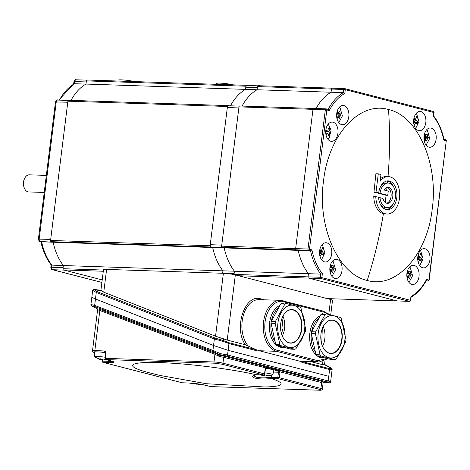 <?xml version="1.0" encoding="UTF-8"?>
<svg xmlns="http://www.w3.org/2000/svg" width="470" height="470" viewBox="0 0 470 470"><rect width="100%" height="100%" fill="white"/><g stroke="black" fill="none" stroke-linecap="round" stroke-linejoin="round"><path stroke-width="0.7" d="M85.916 84.095L74.448 83.713L74.718 81.574L86.233 81.956L85.969 84.065L86.362 80.899A1.069 0.681 -88.1 0 1 87.067 80.006A1.069 0.681 -88.1 0 1 87.167 80.017L246.721 85.329A1.069 0.681 -88.1 0 0 246.621 85.311L87.067 80.006M86.362 80.899L245.916 86.21L245.522 89.376L85.969 84.065A53.474 34.157 -88.1 0 0 71.011 100.369A53.474 34.157 -88.1 0 1 77.703 90.816M39.985 241.433C39.41 241.598 38.881 240.822 38.399 239.101L50.69 239.4L67.774 102.243L55.483 101.937C56.647 100.145 57.381 99.523 57.675 100.069A2.139 1.369 91.9 0 0 56.259 101.855L39.18 239.018A2.139 1.369 91.9 0 0 40.255 241.474L39.985 241.433A2.139 1.627 -75.5 0 0 40.255 241.474L53.133 242.209L41.619 241.827A53.474 34.157 -88.1 0 0 51.853 265.127L63.338 265.509M57.246 255.075A53.474 34.157 -88.1 0 1 53.133 242.209M103.441 270.05L62.968 268.705L63.362 265.538L63.103 267.647L51.588 267.266A2.139 1.369 91.9 0 0 52.669 269.721A2.139 1.627 104.5 0 1 52.393 269.686C51.818 269.851 51.289 269.069 50.807 267.348L51.588 267.266L51.853 265.127L51.171 264.921C46.219 258.518 42.741 250.592 40.743 241.145M62.968 268.705A1.069 0.681 91.9 0 0 63.509 269.933L102.207 279.914L64.178 270.103L52.669 269.721L101.896 282.423M59.402 100.122A53.474 34.157 -88.1 0 1 74.448 83.713L73.896 83.825L58.744 100.104M227.462 106.496A1.069 0.681 -88.1 0 1 228.167 105.597A1.069 0.681 -88.1 0 1 228.261 105.615L68.708 100.304A1.069 0.681 91.9 0 0 68.614 100.292A1.069 0.681 91.9 0 0 67.909 101.185L227.462 106.496L210.113 245.763L50.56 240.458L67.909 101.185M50.56 240.458A1.069 0.681 91.9 0 0 51.101 241.686L210.654 246.991L212.687 247.52L53.151 242.214L51.101 241.686M222.616 273.264L222.921 270.849L63.362 265.538A53.474 34.157 -88.1 0 1 53.151 242.214M245.916 86.21A1.069 0.681 -88.1 0 1 246.621 85.311M247.296 85.475L246.721 85.329M230.97 274.045L234.072 274.151M222.921 270.849A53.474 34.157 -88.1 0 1 216.799 260.386M210.654 246.991A1.069 0.681 -88.1 0 1 210.113 245.763M227.586 106.05L228.003 106.067M228.837 105.762L228.261 105.615M237.256 96.127A53.474 34.157 -88.1 0 1 245.522 89.376M247.39 85.499A2.139 1.369 91.9 0 0 247.197 85.469A2.139 1.369 91.9 0 0 245.787 87.261L245.516 89.406A53.474 34.157 91.9 0 0 230.47 105.815M228.937 105.785A2.139 1.369 91.9 0 0 228.743 105.756A2.139 1.369 91.9 0 0 227.333 107.548L210.249 244.711A2.139 1.369 91.9 0 0 211.324 247.167L212.687 247.52A53.474 34.157 91.9 0 0 222.921 270.814L234.407 271.202M228.314 260.768A53.474 34.157 -88.1 0 1 224.202 247.901L211.324 247.167M212.687 247.52L224.202 247.901M210.249 244.711L221.758 245.093L238.842 107.93L227.333 107.548M242.056 106.061A53.474 34.157 -88.1 0 1 248.771 96.509M256.984 89.788L245.516 89.406M242.079 106.061A53.474 34.157 91.9 0 1 257.037 89.758L257.431 86.592L331.45 89.053L343.787 89.465L343.394 92.631L331.056 92.22L331.45 89.053A1.069 0.681 -88.1 0 1 332.155 88.16A1.069 0.681 91.9 0 0 331.45 89.053L331.056 92.22L257.037 89.758L257.301 87.649L245.787 87.261M224.219 247.907L222.169 247.379L308.526 250.251L310.541 250.768L311.886 249.84C313.895 259.416 317.391 267.365 322.361 273.681L320.793 274.104A53.474 34.157 -88.1 0 1 310.541 250.768L298.203 250.357L296.188 249.84A1.069 0.681 -88.1 0 1 295.648 248.612A1.069 0.681 91.9 0 0 296.188 249.84L298.203 250.357L224.219 247.907A53.474 34.157 91.9 0 0 234.436 271.231L308.455 273.693L308.062 276.859L308.455 273.693L320.793 274.104L320.393 277.271L308.062 276.859A1.069 0.681 91.9 0 0 308.596 278.087L397.168 300.935A1.069 0.681 91.9 0 0 397.262 300.953A1.069 0.681 -88.1 0 1 397.168 300.935L327.261 298.609M313.607 108.453L239.776 105.997A1.069 0.681 91.9 0 0 239.682 105.979A1.069 0.681 91.9 0 0 238.977 106.878L221.629 246.145A1.069 0.681 91.9 0 0 222.169 247.379M238.977 106.878L312.997 109.34A1.069 0.681 -88.1 0 1 313.702 108.447A1.069 0.681 91.9 0 0 312.997 109.34L295.648 248.612L221.629 246.145M311.886 249.84L309.477 249.223A1.069 0.817 -75.5 0 1 308.526 250.251A1.069 0.681 -88.1 0 1 307.985 249.018L309.477 249.223L326.826 109.951L325.334 109.751L307.985 249.018L295.648 248.612L312.997 109.34L325.334 109.751A1.069 0.681 -88.1 0 1 326.039 108.852L313.702 108.447A1.069 0.681 -88.1 0 1 313.796 108.458A1.069 0.681 91.9 0 0 313.702 108.447L239.682 105.979M443.557 139.161L443.856 140.142C441.841 130.566 438.351 122.623 433.381 116.302L433.851 112.518A1.069 0.817 -75.5 0 0 433.293 111.455L344.492 88.572A1.069 0.681 -88.1 0 1 344.592 88.583A1.069 0.817 104.5 0 1 345.28 89.664L343.787 89.465A1.069 0.681 -88.1 0 1 344.492 88.572L332.155 88.16A1.069 0.681 -88.1 0 1 332.255 88.172A1.069 0.681 91.9 0 0 332.155 88.16L258.136 85.699A1.069 0.681 91.9 0 0 257.431 86.592M332.061 88.166L258.236 85.71A1.069 0.681 91.9 0 0 258.136 85.699M419.123 258.124L419.228 257.29L419.123 258.124M238.689 275.761L308.596 278.087A1.069 0.681 -88.1 0 1 308.062 276.859L234.037 274.398A1.069 0.681 91.9 0 0 234.025 274.592M234.436 271.231L234.037 274.398M385.095 213.962A18.718 11.956 -88.1 0 1 383.414 213.715A18.718 11.956 -88.1 0 1 373.762 196.525L375.783 196.589A18.718 11.956 -88.1 0 0 387.115 214.026L385.095 213.962M388.514 109.534C417.695 115.832 438.639 163.542 432.23 208.956C427.265 254.84 396.234 289.097 367.223 280.455C338.042 274.157 317.097 226.446 323.513 181.026C328.477 135.143 359.509 100.891 388.514 109.534A356.219 271.343 -75.5 0 1 388.032 176.603M393.337 186.42A14.441 9.224 91.9 0 0 387.644 181.015A14.441 9.224 91.9 0 0 387.28 180.932M385.153 202.364A356.219 271.343 -75.5 0 0 386.093 195.267A356.219 38.616 -172.9 0 0 378.215 193.27L380.024 193.329A12.302 7.855 -88.1 0 1 388.149 183.03A12.302 7.855 -88.1 0 1 395.458 197.312A12.302 7.855 -88.1 0 1 387.333 207.611L385.523 207.552A12.302 7.855 -88.1 0 1 384.419 207.393A12.302 7.855 -88.1 0 1 380.101 203.786M386.328 209.643A14.441 9.224 91.9 0 0 392.732 204.573M386.622 203.199A8.019 5.123 91.9 0 0 391.058 196.56A8.019 5.123 91.9 0 0 387.145 187.389M378.215 193.27A12.302 7.855 -88.1 0 1 378.256 192.97M380.682 186.367A12.302 7.855 -88.1 0 1 386.34 182.965L388.149 183.03M378.679 192.982L376.811 192.923A356.219 38.616 -172.9 0 0 373.973 192.224L375.894 173.747L378.297 173.829L376 192.289L378.679 192.982A14.441 9.224 -88.1 0 1 388.22 180.891A14.441 9.224 -88.1 0 1 396.798 197.659A14.441 9.224 -88.1 0 1 387.257 209.749A14.441 9.224 -88.1 0 1 378.562 197.306L375.783 196.589M380.459 178.706A18.718 11.956 -88.1 0 1 386.34 176.55L388.361 176.614A18.718 11.956 -88.1 0 1 399.482 198.352A18.718 11.956 -88.1 0 1 387.115 214.026M387.333 207.611A12.302 7.855 -88.1 0 1 379.977 197.676L378.585 197.629M380.024 193.329L387.738 195.32L388.267 191.102L384.008 190.003A8.019 5.123 -88.1 0 1 388.009 187.301A8.019 5.123 -88.1 0 1 392.773 196.619A8.019 5.123 -88.1 0 1 387.474 203.34A8.019 5.123 -88.1 0 1 382.956 198.44L379.977 197.676M436.107 139.173A9.623 6.151 -88.1 0 1 429.75 147.239A9.623 6.151 -88.1 0 1 424.028 136.059A9.623 6.151 -88.1 0 1 430.391 127.999A9.623 6.151 -88.1 0 1 436.107 139.173M331.708 253.923A9.623 6.151 -88.1 0 1 325.352 261.99A9.623 6.151 -88.1 0 1 319.629 250.81A9.623 6.151 -88.1 0 1 325.992 242.749A9.623 6.151 -88.1 0 1 331.708 253.923M348.811 116.654A9.623 6.151 -88.1 0 1 342.448 124.715A9.623 6.151 -88.1 0 1 336.731 113.534A9.623 6.151 -88.1 0 1 343.088 105.474A9.623 6.151 -88.1 0 1 348.811 116.654M419.011 276.448A9.623 6.151 -88.1 0 1 412.648 284.509A9.623 6.151 -88.1 0 1 406.932 273.334A9.623 6.151 -88.1 0 1 413.289 265.268A9.623 6.151 -88.1 0 1 419.011 276.448M429.903 259.828A9.623 6.151 -88.1 0 1 423.546 267.888A9.623 6.151 -88.1 0 1 417.83 256.708A9.623 6.151 -88.1 0 1 424.187 248.648A9.623 6.151 -88.1 0 1 429.903 259.828M342.007 270.462A9.623 6.151 -88.1 0 1 335.651 278.522A9.623 6.151 -88.1 0 1 329.934 267.342A9.623 6.151 -88.1 0 1 336.291 259.281A9.623 6.151 -88.1 0 1 342.007 270.462M337.912 133.274A9.623 6.151 -88.1 0 1 331.556 141.335A9.623 6.151 -88.1 0 1 325.833 130.161A9.623 6.151 -88.1 0 1 332.196 122.094A9.623 6.151 -88.1 0 1 337.912 133.274M425.808 122.641A9.623 6.151 -88.1 0 1 419.452 130.701A9.623 6.151 -88.1 0 1 413.729 119.527A9.623 6.151 -88.1 0 1 420.092 111.461A9.623 6.151 -88.1 0 1 425.808 122.641M418.559 258.159L420.985 258.012A9.623 6.151 91.9 0 0 420.967 257.989L422.148 259.828L420.256 259.834M410.028 301.153A1.069 0.681 -88.1 0 1 409.599 301.358A1.069 0.681 -88.1 0 1 409.505 301.346A1.069 0.817 -75.5 0 0 410.457 300.318L410.433 300.465M322.361 273.681L321.891 277.47A1.069 0.817 104.5 0 1 320.934 278.499A1.069 0.681 -88.1 0 1 320.393 277.271L410.457 300.318L410.933 296.535C417.119 293.092 422.313 287.387 426.507 279.415L425.949 280.543M433.381 116.302L433.305 115.826L433.381 116.302M331.056 92.22A53.474 34.157 91.9 0 0 316.057 108.523M329.235 110.573L328.289 109.41L326.268 108.887A1.069 0.817 -75.5 0 0 326.133 108.87A1.069 0.681 -88.1 0 0 326.039 108.852L326.268 108.887A1.069 0.817 -75.5 0 1 326.826 109.951L329.235 110.573C333.43 102.601 338.623 96.891 344.81 93.454L343.394 92.631A53.474 34.157 -88.1 0 0 328.154 109.375M388.361 176.614A18.718 11.956 -88.1 0 0 380.142 181.232L380.982 174.517L378.297 173.829M376 192.289L373.973 192.224M386.093 195.267L387.738 195.32M298.203 250.357A53.474 34.157 91.9 0 0 308.455 273.693M308.596 278.087L397.168 300.935L409.505 301.346L320.934 278.499L308.596 278.087M327.308 298.62L397.262 300.953A1.069 0.681 91.9 0 0 397.362 300.941M417.754 257.49L418.788 258.676L417.83 260.439M418.835 259.558L418.523 259.246M422.148 259.828L421.449 261.508L420.239 259.81L419.869 259.945L420.239 259.81M418.218 259.798L419.869 259.945L418.036 262.748M418.047 255.41L419.786 256.32L420.409 253.483L421.461 254.523L420.251 254.529M417.848 256.55L419.786 256.32M421.461 254.523L420.914 257.437L417.777 257.161M419.757 265.626L423.071 258.782L420.762 251.097L420.256 250.657M420.914 257.437L420.985 258.012M319.853 249.511L321.221 250.557L319.653 250.651M319.635 254.54L320.546 252.93L319.553 251.591M320.017 253.9L321.674 254.047L319.841 256.849M321.674 254.047L322.044 253.912L321.674 254.047M320.364 252.261L322.79 252.114L323.953 253.923L323.254 255.609L322.044 253.912M323.953 253.923L322.062 253.929M320.64 253.659L320.329 253.348M322.056 248.63L323.266 248.624L322.72 251.538L319.582 251.262M321.221 250.557L321.592 250.422L322.209 247.578L323.266 248.624M321.562 259.722L324.87 252.883L322.567 245.193L322.056 244.753M322.72 251.538L322.79 252.114M413.735 123.252L414.693 121.489L413.653 120.302M414.117 122.617L415.774 122.758L413.941 125.561M415.915 122.594L414.258 122.37M414.464 120.972L416.89 120.825L418.053 122.641L417.354 124.321L416.144 122.623L415.774 122.758M418.053 122.641L416.162 122.647M414.81 122.447L414.428 122.065M413.953 118.223L415.321 119.268L413.753 119.368M415.691 119.133L415.321 119.268L415.691 119.133L416.308 116.296L417.366 117.341L416.156 117.341M417.366 117.341L416.82 120.255L413.682 119.979M415.662 128.439L418.97 121.595L416.667 113.91L416.156 113.47M416.82 120.255L416.89 120.825M325.745 132.846L326.709 131.206L325.857 130.008M327.937 130.084L326.086 130.319M327.919 129.791L329.164 127.57L329.987 129.033L328.977 131.665L329.723 134.467L328.759 135.806L327.937 133.386L327.561 133.357L327.937 133.386M328.53 128.98L329.987 129.033M326.773 131.577L328.818 131.653M328.365 134.42L329.723 134.467M327.766 139.073L329.282 137.581L331.068 130.219L328.26 124.104M325.763 133.157L327.561 133.357L326.015 134.937M409.834 271.337L410.193 271.349L410.339 273.546A16.967 6.651 22.6 0 1 411.303 274.738M409.617 274.686L408.401 273.481L410.339 273.546M408.401 273.481L408.454 272.177M407.508 270.984A16.967 6.651 22.6 0 1 408.976 272.195L410.193 271.349M409.564 274.821L411.262 274.88L410.24 276.107L409.805 278.375M409.734 278.51A16.967 6.651 -157.4 0 0 408.771 277.312L407.167 278.252L407.408 275.961A16.967 6.651 -157.4 0 0 406.82 275.455M407.508 273.405L407.466 271.12M408.988 282.411L412.584 275.714L410.316 267.777L409.493 267.119M407.472 272.142L408.976 272.195M407.261 277.265L408.771 277.312M410.24 276.107L408.301 276.043L408.248 277.3M408.301 276.043L409.605 274.962M331.25 271.308L331.297 270.05L333.236 270.115L332.701 272.477A16.967 6.651 -157.4 0 0 331.773 271.325L330.275 272.353L330.404 269.974A16.967 6.651 -157.4 0 0 329.817 269.469M330.51 267.412L330.569 265.039A16.967 6.651 22.6 0 1 331.979 266.208L333.089 265.256L333.342 267.559A16.967 6.651 22.6 0 1 334.305 268.752M330.451 266.155L331.979 266.208M332.596 268.981L331.297 270.05L329.817 269.181M334.264 268.893L333.236 270.115M332.754 268.846L334.24 268.893M332.607 268.687L331.403 267.495L333.342 267.559M331.403 267.495L331.456 266.19M331.985 276.425L335.586 269.727L333.318 261.79L332.496 261.132M330.181 271.613L330.674 272.095M330.24 271.278L331.773 271.325M424.357 139.989L425.873 140.042L424.269 140.977L424.504 138.691A16.967 6.651 -157.4 0 0 423.916 138.18M424.61 136.13L424.563 133.844M424.569 134.872L426.079 134.919L427.189 133.968L427.441 136.271A16.967 6.651 22.6 0 1 428.399 137.463M424.61 133.709A16.967 6.651 22.6 0 1 426.079 134.919M425.344 140.025L425.397 138.768L426.695 137.698M425.397 138.768L427.336 138.832L426.801 141.188A16.967 6.651 -157.4 0 0 425.873 140.042M428.364 137.604L427.336 138.832M426.848 137.557L428.34 137.61M423.946 136.952L425.503 136.206L427.441 136.271M426.596 137.546L423.922 137.422M426.707 137.405L425.503 136.206L425.55 134.902M426.084 145.136L429.68 138.444L427.418 130.507L426.596 129.849M426.66 141L427.013 141.012M337.248 112.348L338.776 112.395L339.886 111.443L340.139 113.752A16.967 6.651 22.6 0 1 341.103 114.944M337.213 111.225L337.372 111.231A16.967 6.651 22.6 0 1 338.776 112.395M337.307 113.605L337.372 111.231M337.061 117.471L338.57 117.518L336.966 118.452L337.207 116.166A16.967 6.651 -157.4 0 0 336.62 115.661M339.528 118.71A16.967 6.651 -157.4 0 0 338.57 117.518M338.048 117.5L338.095 116.243L340.039 116.307L339.604 118.581M338.095 116.243L339.399 115.174M341.061 115.079L340.039 116.307M339.552 115.033L341.038 115.085M336.643 114.427L338.2 113.687L340.139 113.752M339.293 115.021L336.626 114.903M339.411 114.88L338.2 113.687L338.253 112.383M338.782 122.617L342.383 115.92L340.115 107.983L339.293 107.325M46.33 175.398L29.275 174.834A8.554 5.464 91.9 0 0 24.61 178.465A8.554 5.464 91.9 0 0 23.623 182.002A8.554 5.464 91.9 0 0 24.293 188A8.554 5.464 91.9 0 0 28.705 191.936L44.209 192.453M24.61 178.465L24.393 178.935A7.702 4.917 91.9 0 0 23.5 182.119A7.702 4.917 91.9 0 0 24.105 187.518L24.293 188M100.991 290.395L103.764 292.187L215.548 336.214L227.216 340.08L245.405 344.774L256.514 349.839M245.405 344.774C233.226 328.436 244.952 293.351 260.744 298.873A1.069 0.817 -75.5 0 0 260.932 299.684M279.75 370.519A1.069 0.817 -75.5 0 0 278.945 371.089L279.638 371.747A1.069 0.817 104.5 0 1 280.584 370.718L224.631 356.284A1.069 0.817 -75.5 0 0 223.685 357.312L220.06 356.636L220.401 355.49L218.926 355.032L218.485 356.09L214.954 354.268A1.069 0.693 110.8 0 0 214.772 353.158L218.926 355.032L220.019 353.44L221.241 353.81L220.924 354.956L219.461 354.492L213.104 351.56L94.834 306.546A1.069 0.693 -69.2 0 1 94.658 305.435L95.457 298.99L213.545 345.503L95.457 298.99L91.826 297.234L92.684 290.307L93.888 289.379L100.915 290.319L103.476 269.733A8.554 0.928 7.1 0 1 106.602 269.404L223.391 273.293A8.554 0.928 7.1 0 1 235.335 274.897L330.616 299.478A8.554 0.928 7.1 0 1 332.525 300.312L330.721 314.824M311.287 361.771L322.496 364.661L324.453 364.644L324.159 364.332M301.863 362.388L329.611 369.543L332.12 369.514L331.749 369.232M324.453 364.644L331.562 368.468L329.294 368.598A1.069 0.817 -75.5 0 1 329.611 369.543L328.771 376.3L228.126 350.332L328.771 376.3L328.195 380.941A1.069 0.817 104.5 0 1 327.249 381.969L329.394 382.944A1.069 1.063 10.4 0 0 330.569 382.081L330.569 382.081A1.069 1.063 10.4 0 0 330.58 382.022L328.195 380.941L227.545 354.979L221.241 353.81M92.749 290.384L96.274 292.452L214.355 338.958L223.438 341.473L228.966 343.576L256.714 350.738M93.935 289.45L97.102 291.6L215.189 338.112A1.069 0.687 111.5 0 0 214.355 338.958L213.545 345.503L228.126 350.332L213.545 345.503L212.928 350.45L94.658 305.435L90.921 304.49L90.916 304.83A1.069 1.04 -4.7 0 1 90.921 304.601M256.873 349.833A25.668 16.397 91.9 0 0 259.24 350.738L299.496 361.125A25.668 16.397 91.9 0 0 301.934 361.459M260.744 298.873L264.316 299.795M215.189 338.112L223.685 340.638L223.279 338.541M332.12 369.514A1.069 1.046 21.9 0 0 331.562 368.468L331.232 368.139M329.294 368.598L301.546 361.442M101.262 290.713L94.141 289.755A1.069 1.01 145.5 0 0 92.954 290.625M97.102 291.6A1.069 0.687 111.5 0 0 96.274 292.452L95.457 298.99L91.85 297.299M219.831 337.413L220.236 339.505L219.978 340.397M256.379 349.786L228.649 342.636L223.685 340.638L223.438 341.473M271.031 378.497C265.162 379.272 259.898 379.161 255.245 378.162C251.52 376.999 251.873 375.841 256.303 374.696A74.836 8.113 -172.9 0 0 156.204 362.493A74.836 8.113 -172.9 0 0 148.085 372.475L159.982 375.454L206.359 383.726L264.328 386.957A74.836 8.113 -172.9 0 0 271.031 378.497L278.363 378.744A1.069 0.681 -88.1 0 1 277.823 377.516L279.315 377.715L279.973 372.44L279.638 371.747L321.65 382.58A1.069 0.817 104.5 0 1 322.596 381.552L324.265 382.286A1.069 1.063 -2.1 0 0 323.084 383.214L321.65 382.58L320.916 388.449A1.069 0.817 104.5 0 1 319.964 389.477C321.733 389.988 321.48 390.235 319.206 390.206L210.642 386.593A1.069 0.681 91.9 0 0 210.742 386.61A1.069 0.681 91.9 0 0 210.836 386.599M90.921 304.49L91.826 297.234L92.367 297.199M329.394 382.944L324.106 382.163M331.215 376.617L332.149 369.42L331.509 368.18L324.541 364.432M91.039 304.689A1.069 1.052 69.4 0 0 91.591 305.776L91.48 305.664M94.834 306.546L91.591 305.776L97.167 308.731A1.069 1.046 -105.2 0 1 97.719 309.824L99.834 310.453A1.069 0.693 110.8 0 0 99.658 309.342L214.772 353.158M220.06 356.636L218.485 356.09M224.631 356.284L220.401 355.49L220.924 354.956L226.599 356.007L327.249 381.969M220.019 353.44L212.928 350.45A1.069 0.693 -69.2 0 0 213.104 351.56M112.289 361.265A10.693 1.157 7.1 0 1 109.134 361.348L102.554 361.13A1.069 0.681 91.9 0 0 103.094 362.358A1.069 0.817 104.5 0 1 102.401 361.277L102.701 359.95M182.008 382.715A1.069 0.817 -75.5 0 0 182.272 382.786A1.069 0.681 91.9 0 0 182.366 382.797A1.069 0.681 91.9 0 0 182.46 382.791M210.378 386.528A1.069 0.817 -75.5 0 0 210.642 386.593L205.278 385.206C200.243 384.037 194.768 383.303 188.852 383.003L182.272 382.786L103.094 362.358L109.675 362.576C114.668 362.64 115.226 362.106 111.337 360.972L105.973 359.591A1.069 0.817 104.5 0 1 105.838 359.568L105.039 358.404L105.433 358.363A1.069 0.681 91.9 0 0 105.973 359.591L214.532 363.198L221.999 364.203L263.6 374.937A1.069 0.817 -75.5 0 0 264.557 373.909L264.528 374.055M266.643 367.117A1.069 0.817 -75.5 0 0 265.697 368.145L265.215 368.633L264.557 373.909L222.956 363.175A1.069 0.817 104.5 0 1 221.999 364.203M90.916 304.83L91.521 305.782L97.073 308.731L97.613 309.748L92.496 350.837A6.415 0.693 7.1 0 1 94.84 350.591L99.834 310.453L214.954 354.268L213.997 361.971A6.415 0.693 -172.9 0 1 222.956 363.175L223.685 357.312L265.861 367.898M273.693 370.871L278.945 371.089L266.508 367.875A1.069 0.817 -75.5 0 1 267.312 367.311M264.122 374.743A1.069 0.681 -88.1 0 1 263.699 374.948A1.069 0.681 -88.1 0 1 263.6 374.937L257.019 374.719A1.069 0.681 91.9 0 0 257.119 374.731A1.069 0.681 91.9 0 0 257.213 374.725M273.434 372.076L278.481 372.24L277.823 377.516L271.243 377.298A10.693 1.157 7.1 0 1 270.485 377.263L271.026 378.497M270.485 377.263C265.051 378.086 260.245 378.045 256.079 377.146L253.747 375.73M253.747 375.624L256.303 374.696M257.019 374.719L256.315 374.702M94.711 352.571L94.617 352.547C92.849 352.036 93.101 351.789 95.375 351.819L105.245 352.147A1.069 0.817 104.5 0 1 105.392 352.171L105.697 353.129L106.091 353.088L105.433 358.363L213.997 361.971A1.069 0.681 91.9 0 0 214.532 363.198M196.83 383.702L196.766 384.202A16.967 12.925 104.5 0 1 195.05 383.814M198.328 383.937L198.734 383.966M199.844 384.137A16.967 12.925 104.5 0 1 198.734 384.266L198.986 384.225M194.944 383.808L194.386 383.808L194.433 383.426M192.876 383.273A16.967 12.925 -75.5 0 0 193.981 383.479M198.775 383.972L198.734 384.266M100.486 359.585L94.699 356.977A8.155 0.887 7.1 0 1 94.558 356.789A8.155 0.887 7.1 0 1 97.537 356.466A8.155 0.887 7.1 0 1 105.186 357.253M105.691 352.7A8.554 0.928 -172.9 0 0 97.842 351.901A8.554 0.928 -172.9 0 0 94.723 352.241L94.558 356.789M100.104 358.733L100.045 359.245L99.869 358.657L102.013 359.315A16.967 12.925 -75.5 0 0 103.805 359.045M106.525 359.75L106.52 359.779A16.967 12.925 104.5 0 1 104.798 360.032M100.903 358.998L100.451 359.573L98.424 358.91M101.244 359.103L101.179 359.603L100.451 359.573L100.539 358.88M102.924 359.215L102.83 359.967A16.967 12.925 104.5 0 1 101.179 359.603M98.33 358.863A16.967 12.925 -75.5 0 0 100.045 359.245M103.911 359.092L104.393 359.703L106.461 359.732M264.939 372.869A8.155 0.887 7.1 0 1 271.037 373.944A8.155 0.887 7.1 0 1 272.858 374.755A8.155 0.887 7.1 0 1 272.671 374.901L267.066 376M272.858 374.755L273.81 370.301A8.554 0.928 -172.9 0 0 271.901 369.455A8.554 0.928 -172.9 0 0 265.591 368.333M264.122 375.26A16.967 12.925 -75.5 0 0 265.92 374.995M266.02 375.037L266.502 375.653L268.634 375.73A16.967 12.925 104.5 0 1 266.907 375.977L267.16 375.935M265.033 375.166L264.939 375.912A16.967 12.925 104.5 0 1 263.224 375.53M263.118 375.524L260.539 374.854M260.55 374.843A16.967 12.925 -75.5 0 0 262.154 375.195L262.19 374.901M262.636 374.913L262.56 375.518M266.948 375.683L266.907 375.977M278.687 307.75A20.322 12.978 91.9 0 0 271.349 321.263M279.95 305.43A21.391 13.665 91.9 0 0 269.615 322.637A21.391 13.665 91.9 0 0 276.201 344.939M284.861 304.096A24.17 15.44 91.9 0 1 286.007 303.426L300.13 307.069A24.17 15.44 91.9 0 1 301.041 308.267L305.706 329.323A24.17 15.44 -88.1 0 1 305.6 330.257A24.17 15.44 -88.1 0 1 305.477 331.191L296.018 348.605A24.17 15.44 -88.1 0 1 294.872 349.269L290.76 349.134L276.636 345.491A24.17 15.44 -88.1 0 1 275.726 344.293L271.055 323.237L275.167 323.372A24.17 15.44 -88.1 0 1 275.273 322.438A24.17 15.44 -88.1 0 1 275.402 321.504L271.29 321.368L280.749 303.955L284.861 304.096L275.402 321.504M277.94 322.937A21.232 13.565 -88.1 0 1 293.868 305.43A21.232 13.565 -88.1 0 1 304.584 329.811A21.232 13.565 -88.1 0 1 288.651 347.324A21.232 13.565 -88.1 0 1 277.94 322.937M282.646 316.786A16.579 10.587 -88.1 0 1 291.647 309.801A16.579 10.587 -88.1 0 1 301.499 329.053A16.579 10.587 -88.1 0 1 290.542 342.941A16.579 10.587 -88.1 0 1 282.024 335.374M301.793 329.094A16.791 10.728 -88.1 0 1 293.11 342.812A16.791 10.728 -88.1 0 1 282.047 335.433A16.791 10.728 -88.1 0 1 280.725 323.66A16.791 10.728 -88.1 0 1 282.67 316.721A16.791 10.728 -88.1 0 1 295.624 310.835A16.791 10.728 -88.1 0 1 301.793 329.094M282.294 336.021A16.579 10.587 91.9 0 0 284.556 328.489A16.579 10.587 91.9 0 0 282.958 316.157M271.055 323.237A24.17 15.44 -88.1 0 1 271.161 322.297A24.17 15.44 -88.1 0 1 271.29 321.368M275.167 323.372L279.838 344.428L275.726 344.293M276.636 345.491L280.749 345.626A24.17 15.44 -88.1 0 1 279.838 344.428M280.749 345.626L294.872 349.269M277.03 345.591A21.391 13.665 91.9 0 0 282.323 347.483A21.391 13.665 91.9 0 0 283.962 347.383M271.061 323.254A20.322 12.978 91.9 0 0 275.12 341.578M280.749 303.955L281.894 303.285L284.902 304.066M325.117 314.477L315.664 331.89L311.551 331.755L321.004 314.342L325.117 314.477A24.17 15.44 91.9 0 1 326.262 313.813L340.386 317.456A24.17 15.44 91.9 0 1 341.302 318.654L345.967 339.71A24.17 15.44 -88.1 0 1 345.861 340.644A24.17 15.44 -88.1 0 1 345.732 341.578L336.273 358.986A24.17 15.44 -88.1 0 1 335.128 359.656L331.021 359.521L316.897 355.878L321.01 356.013L335.128 359.656M321.01 356.013A24.17 15.44 -88.1 0 1 320.094 354.815L315.981 354.68L311.316 333.624L315.429 333.759A24.17 15.44 -88.1 0 1 315.535 332.825A24.17 15.44 -88.1 0 1 315.664 331.89M318.196 333.324A21.232 13.565 -88.1 0 1 334.129 315.816A21.232 13.565 -88.1 0 1 344.839 340.198A21.232 13.565 -88.1 0 1 328.912 357.705A21.232 13.565 -88.1 0 1 318.196 333.324M318.942 318.137A20.322 12.978 91.9 0 0 311.61 331.644M320.205 315.816A21.391 13.665 91.9 0 0 309.877 333.024A21.391 13.665 91.9 0 0 316.457 355.326M311.316 333.624A24.17 15.44 -88.1 0 1 311.422 332.684A24.17 15.44 -88.1 0 1 311.551 331.755M322.902 327.167A16.579 10.587 -88.1 0 1 331.908 320.188A16.579 10.587 -88.1 0 1 341.755 339.44A16.579 10.587 -88.1 0 1 330.804 353.322A16.579 10.587 -88.1 0 1 322.285 345.761M342.054 339.481A16.791 10.728 -88.1 0 1 333.365 353.199A16.791 10.728 -88.1 0 1 322.308 345.82A16.791 10.728 -88.1 0 1 320.987 334.047A16.791 10.728 -88.1 0 1 322.931 327.108A16.791 10.728 -88.1 0 1 335.88 321.221A16.791 10.728 -88.1 0 1 342.054 339.481M322.555 346.408A16.579 10.587 91.9 0 0 324.811 338.876A16.579 10.587 91.9 0 0 323.213 326.544M316.897 355.878A24.17 15.44 -88.1 0 1 315.981 354.68M315.429 333.759L320.094 354.815M317.291 355.978A21.391 13.665 91.9 0 0 322.585 357.87A21.391 13.665 91.9 0 0 324.224 357.77M311.322 333.641A20.322 12.978 91.9 0 0 315.382 351.96M321.004 314.342L322.15 313.672L325.164 314.454M322.273 328.677L321.756 344.21M282.018 318.29L283.046 328.136L281.501 333.829M134.397 81.58A9.306 1.01 -172.9 0 0 118.687 79.935A9.306 1.01 -172.9 0 0 118.07 80.206L117.97 81.034M233.091 84.864A9.306 1.01 -172.9 0 0 217.933 83.137A9.306 1.01 -172.9 0 0 216.711 83.478L216.605 84.312M57.869 100.092A2.139 1.369 91.9 0 0 57.675 100.069L68.273 100.421M73.649 83.96L73.937 81.657L74.718 81.574A2.139 1.369 91.9 0 1 76.128 79.783A2.139 1.369 91.9 0 1 76.322 79.806M225.606 273.423L234.125 273.704M63.509 269.933L103.288 271.255M367.223 280.455A356.219 271.343 -75.5 0 0 383.414 213.715M387.456 183.006A356.219 271.343 -75.5 0 0 387.644 181.015M384.202 208.815A356.219 271.343 -75.5 0 0 384.419 207.393M386.64 190.679A356.219 271.343 -75.5 0 0 387.004 187.424M445.572 139.678A1.069 0.817 104.5 0 1 446.259 140.765L443.856 140.142M426.243 280.619L427.959 281.06L426.037 280.995L428.058 281.078A1.069 0.681 -88.1 0 1 427.959 281.06A1.069 0.817 104.5 0 0 428.916 280.032L428.058 281.078M426.507 279.415L428.916 280.032L446.259 140.765L429.151 280.138M344.81 93.454L345.28 89.664L433.851 112.518L433.669 116.008M434.092 112.618L433.293 111.455A1.069 0.817 -75.5 0 0 433.158 111.431M344.398 88.577L332.255 88.172M325.945 108.864L313.796 108.458M259.24 350.738L276.513 351.313A25.668 16.397 -88.1 0 1 263.376 323.636A25.668 16.397 -88.1 0 1 280.519 300.336L259.135 299.625A25.668 16.397 91.9 0 0 242.931 316.95A25.668 16.397 91.9 0 0 248.084 345.867M106.602 269.404L103.764 292.187M330.616 299.478L328.788 314.166M322.89 361.501L322.496 364.661M226.599 356.007A1.069 0.817 104.5 0 0 227.545 354.979L228.966 343.576A1.069 0.817 -75.5 0 0 228.649 342.636M327.907 314.177L323.765 312.139L283.51 301.752C279.115 299.607 267.5 304.131 265.057 322.038C263.03 340.051 272.829 350.097 277.464 350.285L317.72 360.672A1.069 0.817 104.5 0 1 316.768 361.7L299.496 361.125M327.173 358.528L317.72 360.672M323.765 312.139A1.069 0.817 -75.5 0 0 323.213 311.075L280.519 300.336A25.668 16.397 -88.1 0 1 282.817 300.665A1.069 0.817 104.5 0 1 283.51 301.752M329.088 314.442L323.213 311.075A1.069 0.817 -75.5 0 0 323.078 311.052M327.819 358.692L319.071 362.029A25.668 16.397 -88.1 0 1 316.768 361.7L276.513 351.313A1.069 0.817 104.5 0 0 277.464 350.285M227.216 340.08L235.335 274.897M223.391 273.293L215.548 336.214M95.375 351.819A1.069 0.681 -88.1 0 1 94.84 350.591L105.121 351.008L106.091 353.088M97.167 308.731L99.658 309.342M109.675 362.576A1.069 0.681 91.9 0 1 109.134 361.348L109.246 360.449M104.704 350.92A1.069 0.681 91.9 0 0 105.245 352.147L105.45 352.2M265.767 367.881L266.202 367.875L265.215 368.633M271.783 378.526A1.069 0.681 91.9 0 1 271.243 377.298L271.495 375.295M331.244 376.687L330.569 382.081L329.37 382.968L324.259 382.316L323.078 383.226L322.349 389.078A6.415 0.693 -172.9 0 0 320.916 388.449L279.315 377.715A1.069 0.817 -75.5 0 1 279.256 377.986A1.069 0.817 104.5 0 1 278.363 378.744L319.964 389.477M279.973 372.44L278.481 372.24A1.069 0.681 -88.1 0 0 277.94 371.012M322.596 381.552L280.584 370.718M101.896 282.452L52.393 269.686M50.807 267.348L51.118 264.851M38.399 239.101L55.483 101.937M73.937 81.657C75.106 79.859 75.835 79.236 76.128 79.783L86.727 80.135M228.167 105.597L68.614 100.292M247.197 85.469L257.795 85.822M228.743 105.756L239.342 106.108M443.997 139.502C441.982 130.114 438.534 122.259 433.646 115.925M446.5 140.871L445.707 139.702L443.939 139.243M410.698 300.424L411.121 297.04M426.443 280.238C422.283 288.039 417.131 293.709 410.98 297.246M397.262 300.953L409.599 301.358M420.133 259.751L418.388 259.493M419.581 256.514L417.836 256.655M321.938 253.853L320.193 253.594M415.486 119.333L413.735 119.474M327.778 133.257L325.751 132.951M324.529 364.503L325.017 360.607M319.071 362.029L301.799 361.454M105.838 359.568L113.176 361.548M102.959 362.341L182.131 382.768M210.507 386.575L205.143 385.189L188.946 383.015L182.366 382.797M265.45 368.738L264.792 374.014M257.119 374.731L263.699 374.948M210.742 386.61L319.3 390.218C321.457 390.364 322.473 389.983 322.349 389.078M105.039 358.404L105.697 353.129M102.325 359.885L102.166 361.171M92.496 350.837C92.384 351.724 93.048 352.288 94.482 352.529L94.711 352.588M198.892 384.29L200.232 384.202M194.421 383.82L192.524 383.238M104.951 360.055L107.013 359.873M260.398 374.843L262.595 375.53"/></g></svg>
